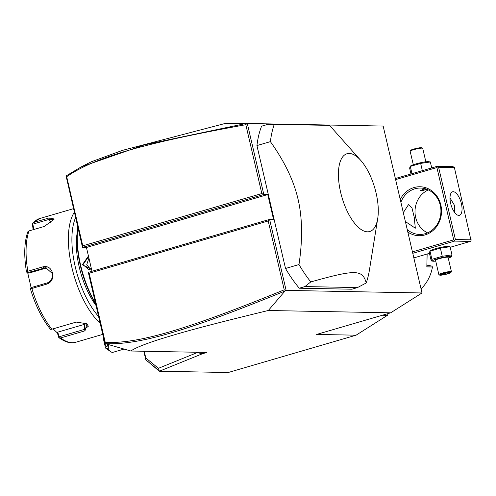 <?xml version="1.0" encoding="UTF-8"?>
<svg xmlns="http://www.w3.org/2000/svg" width="496" height="496" viewBox="0 0 496 496"><rect width="100%" height="100%" fill="white"/><g stroke="black" fill="none" stroke-linecap="round" stroke-linejoin="round"><path stroke-width="0.74" d="M88.307 272.335L104.842 343.375L105.245 342.376C139.444 344.044 190.873 327.912 284.245 289.819L268.218 220.968L89.156 273.246L88.307 272.335L269.613 219.406L273.563 219.48L267.759 194.556L263.816 194.482L247.293 123.485L383.16 126.058L421.997 292.969L390.674 312.815L316.622 334.434L356.085 335.184L228.185 372.521L159.34 371.219L158.429 368.317L145.768 357.926L144.218 351.261M81.245 166.861L91.239 161.801L122.512 150.356L224.818 123.554L245.991 123.479L144.293 144.894L81.245 166.861L66.08 175.962L82.51 247.411L86.453 247.485L91.989 271.262M421.997 292.969L286.136 290.396L284.989 291.047L268.324 310.496C198.877 327.298 179.093 333.312 161.392 338.737C145.483 343.771 135.29 347.863 130.814 351.007L206.9 352.445L202.461 353.741L159.6 371.113L145.905 359.867L143.747 351.249M130.814 351.007L105.028 343.573M197.011 352.259L197.098 352.644L202.461 353.741M268.324 310.496L390.674 312.815M286.136 290.396L269.613 219.406L268.218 220.968M329.604 125.624C328.947 125.29 322.301 125.159 274.189 124.57L267.208 124.552L261.597 126.195A103.094 43.425 73.7 0 0 256.928 145.576L285.522 268.479A103.094 43.425 73.7 0 0 299.305 288.213L351.887 289.211L357.492 287.575L366.222 282.968A103.094 43.425 73.7 0 0 369.477 269.762L377.716 218.569A40.517 17.069 73.7 0 0 376.08 192.969A40.517 17.069 73.7 0 0 360.722 160.351A40.517 17.069 73.7 0 0 341.98 157.871A40.517 17.069 73.7 0 0 340.628 192.299A40.517 17.069 73.7 0 0 360.691 229.226A40.517 17.069 73.7 0 0 377.716 218.569M245.991 123.479L247.293 123.485M387.072 313.869L387.413 315.338L356.085 335.184M197.098 352.644L158.429 368.317M145.768 357.926L145.657 359.451M159.34 371.219L145.905 359.867M110.757 351.72L105.958 348.366A5.152 2.17 -106.3 0 1 105.524 348L108.283 348.924A10.311 4.34 73.7 0 0 110.757 351.72A10.311 4.34 73.7 0 0 112.456 352.365A10.311 4.34 73.7 0 0 113.02 352.29L123.975 349.091M105.524 348L103.515 339.363L103.757 338.731M108.283 348.924L108.339 344.577M107.564 344.348A3.869 1.308 79.4 0 1 106.814 346.524A3.869 1.308 79.4 0 1 104.916 343.455M382.366 315.239L387.413 315.338M412.771 253.307L454.584 241.099L470.369 241.397L471.064 240.616L454.379 167.536L452.966 166.619L437.181 166.321L395.368 178.529M470.369 241.397L450.194 247.287M429.468 253.338L413.838 257.901M440.374 248.143L450.064 246.717L448.334 246.431A9.585 1.135 166.9 0 0 447.832 246.4A9.585 1.135 166.9 0 0 438.588 247.882A9.585 1.135 166.9 0 0 430.497 250.585L429.679 251.137L430.007 251.168L429.338 252.768L431.235 260.927L431.904 259.327L430.007 251.168L440.374 248.143L442.271 256.302L431.904 259.327M454.584 241.099L454.714 240.306L453.728 239.841L412.443 251.894M395.622 179.608L436.908 167.555L453.728 239.841M400.241 199.479A24.484 22.016 91.1 0 1 422.282 186.93A24.484 22.016 91.1 0 1 440.832 205.009A24.484 22.016 91.1 0 1 432.518 230.931A24.484 22.016 91.1 0 1 407.817 232.029M436.908 167.555L437.608 166.774L437.181 166.321M454.379 167.536L438.594 167.239L455.415 239.525L454.714 240.306M455.415 239.525L471.2 239.822M461.379 203.651A12.245 5.158 -106.3 0 1 459.457 215.307A12.245 5.158 -106.3 0 1 450.666 203.453A12.245 5.158 -106.3 0 1 452.594 191.803A12.245 5.158 -106.3 0 1 461.379 203.651M438.594 167.239L437.608 166.774M454.454 212.232L454.646 205.617L450.002 197.935M428.377 189.925A23.194 20.857 -88.9 0 0 415.667 217.44A23.194 20.857 -88.9 0 0 427.564 232.86M403.304 212.641L408.456 204.687L411.99 207.892L414.259 217.409L415.319 228.191L405.381 221.557M400.886 202.244A23.194 20.857 91.1 0 1 420.515 188.052A23.194 20.857 91.1 0 1 440.274 205.35A23.194 20.857 91.1 0 1 419.641 234.434A23.194 20.857 91.1 0 1 407.253 229.592M427.013 189.336L420.999 191.01L420.416 190.743L424.731 188.61M420.633 190.259A5.152 0.608 166.9 0 0 421.079 190.321A5.152 0.608 166.9 0 0 426.926 189.305M424.322 188.691A5.152 0.608 166.9 0 0 422.09 189.36M430.342 161.969L420.651 163.395L410.285 166.42L410.775 165.838A9.585 1.135 166.9 0 1 418.866 163.134A9.585 1.135 166.9 0 1 428.11 161.653A9.585 1.135 166.9 0 1 428.612 161.684L430.342 161.969L431.725 167.915M411.978 173.681L410.285 166.42L409.615 168.02L410.998 173.966M420.651 163.395L422.338 170.655M413.304 164.728L410.155 151.212A6.442 0.763 -13.1 0 1 410.18 151.113A6.442 0.763 -13.1 0 1 415.264 149.253A6.442 0.763 -13.1 0 1 422.04 148.118A6.442 0.763 166.9 0 1 422.642 148.217L421.879 147.746A5.797 0.688 166.9 0 0 421.333 147.659A5.797 0.688 -13.1 0 0 415.239 148.676A5.797 0.688 -13.1 0 0 410.663 150.356L410.18 151.113M425.853 161.808L422.71 148.292A6.442 0.763 166.9 0 0 422.642 148.217M448.279 258.162A9.585 1.135 166.9 0 0 450.802 257.058A9.585 1.135 166.9 0 0 450.157 256.37A9.585 1.135 166.9 0 0 438.204 258.559A9.585 1.135 166.9 0 0 432.965 261.206L431.235 260.927M450.064 246.717L451.961 254.876L442.271 256.302M451.292 256.469L451.961 254.876M432.965 261.206A9.585 1.135 166.9 0 0 433.467 261.243A9.585 1.135 166.9 0 0 435.724 261.082M438.867 274.598A6.442 0.763 166.9 0 1 443.61 272.732A6.442 0.763 166.9 0 1 450.752 271.498A6.442 0.763 -13.1 0 1 451.422 271.678L448.086 257.343A6.442 0.763 166.9 0 0 447.417 257.17A6.442 0.763 166.9 0 0 440.274 258.397A6.442 0.763 166.9 0 0 435.531 260.264L438.867 274.598A6.442 0.763 166.9 0 0 438.935 274.679L439.698 275.144A5.797 0.688 166.9 0 0 440.243 275.237A5.797 0.688 -13.1 0 0 446.338 274.214A5.797 0.688 -13.1 0 0 450.914 272.533A5.797 0.688 -13.1 0 0 450.337 272.285A5.797 0.688 166.9 0 0 443.585 273.482A5.797 0.688 166.9 0 0 439.698 275.144M451.422 271.678A6.442 0.763 -13.1 0 1 451.397 271.777L450.914 272.533M449.736 272.775L447.739 272.738L443.288 273.724L440.845 274.747L442.841 274.784L447.293 273.798L449.326 272.769M447.293 273.798L446.809 273.153L447.745 272.763M442.841 274.784L443.102 273.978L446.76 272.955M443.288 273.724L440.994 274.703M443.071 273.829L442.736 273.972M421.042 288.858A38.663 34.763 -88.9 0 0 432.469 267.003L426.827 266.898L427.149 254.014M426.975 266.005L431.904 266.092L432.469 267.003M427.099 265.174L431.904 266.092M246.766 123.479L245.818 124.701C147.951 142.476 95.976 156.445 66.687 176.694L82.776 245.824L261.838 193.552L263.816 194.482L82.51 247.411L82.776 245.824M66.036 176.024L66.687 176.694M86.453 247.485L267.759 194.556M285.653 290.594L284.245 289.819M105.09 343.61C139.655 345.495 191.14 329.307 284.989 291.047M89.156 273.246L105.245 342.376M261.838 193.552L245.818 124.701M285.522 268.479L298.989 264.548A103.094 43.425 73.7 0 0 310.806 281.92L304.91 286.576L357.492 287.575M256.928 145.576L270.388 141.645C284.543 161.448 293.762 180.637 298.046 199.2C302.399 217.75 302.709 239.531 298.989 264.548M274.189 124.57A103.094 43.425 73.7 0 0 270.388 141.645M299.305 288.213L304.91 286.576M310.806 281.92C355.843 269.297 362.489 269.421 366.222 282.968M91.512 269.216L82.33 264.802L88.443 256.023M95.468 303.106A61.857 26.052 -106.3 0 1 80.65 265.292A61.857 26.052 -106.3 0 1 77.922 227.714M95.691 304.06A61.082 25.73 -106.3 0 1 80.315 265.496A61.082 25.73 -106.3 0 1 77.798 227.174M96.032 305.517A52.836 22.258 -106.3 0 1 79.211 266.941A52.836 22.258 -106.3 0 1 77.159 233.021M98.592 316.529A61.857 26.052 -106.3 0 1 75.262 266.867A61.857 26.052 -106.3 0 1 75.584 217.651M100.161 323.28A64.437 27.144 -106.3 0 1 71.889 267.499A64.437 27.144 -106.3 0 1 74.338 212.3M73.495 208.673L39.711 218.538A64.437 27.144 73.7 0 0 33.74 222.431L49.129 217.936L54.331 219.021L44.386 226.424L28.997 230.913A64.437 27.144 73.7 0 0 27.844 271.244L43.233 266.755C47.864 265.893 50.983 268.02 52.595 273.135C53.425 278.535 51.64 282.15 47.238 283.979L31.856 288.474A64.437 27.144 73.7 0 0 51.869 329.201L76.229 322.09L86.992 323.764L84.983 330.832L60.624 337.943A64.437 27.144 73.7 0 0 75.82 342.24L102.746 334.378M27.844 271.244L26.778 272.236L26.536 271.994L27.522 272.688L45.806 267.642L52.148 273.401C52.88 278.076 51.305 281.226 47.424 282.85L31 287.649L30.523 288.325L31.856 288.474M26.493 271.994C23.808 255.731 24.236 242.358 27.782 231.861L28.997 230.913M33.74 222.431L32.37 223.56L33.127 229.71M39.711 218.538L32.686 223.132L32.37 223.56L32.817 224.149L49.24 219.356L53.915 219.22L53.983 219.678M31.093 287.618L27.615 272.385M47.132 267.815A7.731 6.95 91.1 0 0 46.605 267.945L28.78 273.153L27.522 272.688M30.498 289.019L30.523 288.325L30.498 289.019M51.869 329.201L50.747 329.48L50.133 328.91C41.881 318.451 35.315 305.127 30.436 288.939M86.614 323.522L88.35 326.207L84.432 329.4L59.036 336.815L58.919 337.646L60.624 337.943M53.066 328.848L57.375 332.946L58.801 337.578C65.447 342.314 71.12 343.871 75.82 342.24M86.546 323.485A7.731 4.272 1.6 0 1 84.574 324.322L57.778 332.146L59.036 336.815M57.375 332.946L57.778 332.146M33.288 229.45L33.933 229.691L32.817 224.149M91.407 268.77L88.654 269.483L83.006 264.678L88.579 256.606M88.914 258.05L86.726 264.746L90.508 269.185M43.233 266.755L43.939 267.896L46.605 267.945M52.595 273.135L52.148 273.401M47.238 283.979L47.424 282.85M49.129 217.936L49.24 219.356L50.964 222.865M84.983 330.832L84.432 329.4L84.574 324.322M82.33 264.802L83.006 264.678M450.802 257.058L451.62 256.5M449.531 272.794L447.621 272.757M447.69 272.75L443.331 273.718M329.735 125.569L360.722 160.351"/></g></svg>
